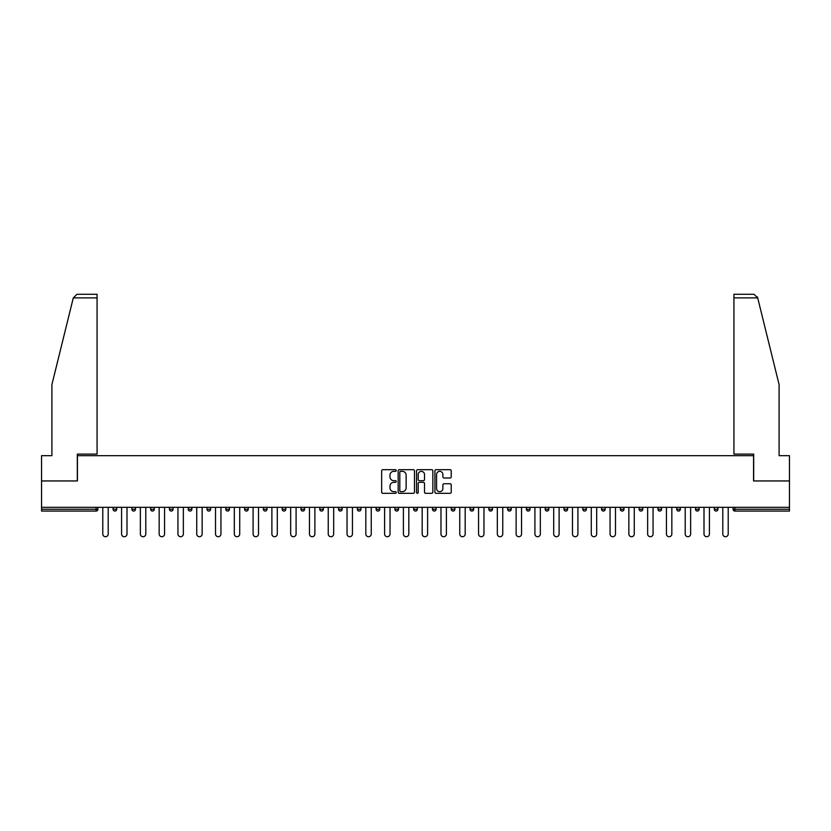 <?xml version="1.0" encoding="UTF-8"?>
<svg xmlns="http://www.w3.org/2000/svg" width="831" height="831" viewBox="0 0 831 831"><rect width="100%" height="100%" fill="white"/><g stroke="black" fill="none" stroke-linecap="round" stroke-linejoin="round"><path stroke-width="1.25" d="M396.231 470.502A0.831 0.831 0 0 0 395.4 469.681L382.842 469.681A1.184 1.184 0 0 0 381.658 470.855L381.658 492.139A1.184 1.184 0 0 0 382.842 493.323L395.4 493.323A0.831 0.831 0 0 0 396.231 492.492A0.831 0.831 0 0 0 395.4 491.661L393.78 491.661A3.781 3.781 0 0 1 389.999 487.88L389.999 486.104A3.781 3.781 0 0 1 393.78 482.323L395.4 482.323A0.831 0.831 0 0 0 396.231 481.502A0.831 0.831 0 0 0 395.4 480.671L393.78 480.671A3.781 3.781 0 0 1 389.999 476.89L389.999 475.114A3.781 3.781 0 0 1 393.78 471.333L395.4 471.333A0.831 0.831 0 0 0 396.231 470.502M450.049 478.012A1.184 1.184 0 0 0 451.233 476.828L451.233 470.855A1.184 1.184 0 0 0 450.049 469.681L436.098 469.681A1.184 1.184 0 0 0 434.914 470.855L434.914 492.139A1.184 1.184 0 0 0 436.098 493.323L450.049 493.323A1.184 1.184 0 0 0 451.233 492.139L451.233 484.93A1.184 1.184 0 0 0 450.049 483.746L444.076 483.746A1.184 1.184 0 0 0 442.892 484.93L442.892 488.503A3.158 3.158 0 0 1 439.734 491.661A3.158 3.158 0 0 1 436.576 488.503L436.576 474.491A3.158 3.158 0 0 1 439.734 471.333A3.158 3.158 0 0 1 442.892 474.491L442.892 476.828A1.184 1.184 0 0 0 444.076 478.012L450.049 478.012M73.294 297.893L77.013 294.278L97.071 294.278L97.071 297.893L73.294 297.893L51.906 384.608L51.906 455.668L41.55 455.668L41.55 480.952L77.439 480.952L77.439 455.668L753.561 455.668L753.561 480.952L789.45 480.952L789.45 507.336L41.55 507.336L41.55 509.258L96.105 509.258L96.105 507.336M41.55 480.952L41.55 507.336M414.461 470.855A1.184 1.184 0 0 0 413.287 469.681L399.337 469.681A1.184 1.184 0 0 0 398.153 470.855L398.153 492.139A1.184 1.184 0 0 0 399.337 493.323L413.287 493.323A1.184 1.184 0 0 0 414.461 492.139L414.461 470.855M417.713 469.681L431.663 469.681A1.184 1.184 0 0 1 432.847 470.855L432.847 492.139A1.184 1.184 0 0 1 431.663 493.323L425.701 493.323A1.184 1.184 0 0 1 424.516 492.139L424.516 483.507A1.184 1.184 0 0 0 423.332 482.323L419.375 482.323A1.184 1.184 0 0 0 418.19 483.507L418.19 492.492A0.831 0.831 0 0 1 417.359 493.323A0.831 0.831 0 0 1 416.539 492.492L416.539 470.855A1.184 1.184 0 0 1 417.713 469.681M97.913 507.336L97.913 509.258A1.807 1.807 0 0 1 96.105 511.065L41.55 511.065L41.55 509.258M789.45 507.336L789.45 511.065L734.895 511.065A1.807 1.807 0 0 1 733.087 509.258L733.087 507.336M113.089 507.336L113.089 509.258L113.089 507.336M96.105 511.065A1.807 1.807 0 0 0 97.913 509.258A1.807 1.807 0 0 1 96.105 511.065L96.105 509.258L97.913 509.258M114.896 511.065A1.807 1.807 0 0 1 113.089 509.258A1.807 1.807 0 0 0 114.896 511.065A1.807 1.807 0 0 0 116.704 509.258L116.704 507.336L116.704 509.258A1.807 1.807 0 0 1 114.896 511.065A1.807 1.807 0 0 1 113.089 509.258L116.704 509.258A1.807 1.807 0 0 1 114.896 511.065M131.88 507.336L131.88 509.258L131.88 507.336M135.484 507.336L135.484 509.258A1.807 1.807 0 0 1 133.687 511.065A1.807 1.807 0 0 1 131.88 509.258A1.807 1.807 0 0 0 133.687 511.065A1.807 1.807 0 0 0 135.484 509.258A1.807 1.807 0 0 1 133.687 511.065A1.807 1.807 0 0 1 131.88 509.258L135.484 509.258M150.66 507.336L150.66 509.258L150.66 507.336M154.275 507.336L154.275 509.258L154.275 507.336M169.451 509.258A1.807 1.807 0 0 0 171.259 511.065A1.807 1.807 0 0 0 173.066 509.258A1.807 1.807 0 0 1 171.259 511.065A1.807 1.807 0 0 0 173.066 509.258L173.066 507.336L173.066 509.258L169.451 509.258A1.807 1.807 0 0 0 171.259 511.065A1.807 1.807 0 0 1 169.451 509.258L169.451 507.336M188.242 507.336L188.242 509.258L188.242 507.336M191.857 507.336L191.857 509.258L191.857 507.336M210.638 507.336L210.638 509.258A1.807 1.807 0 0 1 208.83 511.065A1.807 1.807 0 0 1 207.023 509.258L207.023 507.336M227.621 511.065A1.807 1.807 0 0 0 229.429 509.258L229.429 507.336L229.429 509.258A1.807 1.807 0 0 1 227.621 511.065A1.807 1.807 0 0 1 225.814 509.258L225.814 507.336M244.605 507.336L244.605 509.258L244.605 507.336M248.22 507.336L248.22 509.258A1.807 1.807 0 0 1 246.412 511.065A1.807 1.807 0 0 1 244.605 509.258L248.22 509.258A1.807 1.807 0 0 1 246.412 511.065M267 507.336L267 509.258A1.807 1.807 0 0 1 265.193 511.065A1.807 1.807 0 0 1 263.396 509.258L263.396 507.336M283.984 511.065A1.807 1.807 0 0 0 285.791 509.258L285.791 507.336L285.791 509.258A1.807 1.807 0 0 1 283.984 511.065A1.807 1.807 0 0 1 282.176 509.258L282.176 507.336M304.582 507.336L304.582 509.258A1.807 1.807 0 0 1 302.775 511.065A1.807 1.807 0 0 1 300.967 509.258L300.967 507.336M319.758 507.336L319.758 509.258L319.758 507.336M323.363 507.336L323.363 509.258A1.807 1.807 0 0 1 321.566 511.065A1.807 1.807 0 0 1 319.758 509.258L323.363 509.258A1.807 1.807 0 0 1 321.566 511.065M342.154 507.336L342.154 509.258L338.539 509.258A1.807 1.807 0 0 0 340.346 511.065A1.807 1.807 0 0 1 338.539 509.258L338.539 507.336M359.137 511.065A1.807 1.807 0 0 0 360.945 509.258L360.945 507.336L360.945 509.258A1.807 1.807 0 0 1 359.137 511.065A1.807 1.807 0 0 1 357.33 509.258L357.33 507.336M379.736 507.336L379.736 509.258A1.807 1.807 0 0 1 377.928 511.065A1.807 1.807 0 0 1 376.121 509.258L376.121 507.336M394.902 507.336L394.902 509.258L394.902 507.336M398.516 507.336L398.516 509.258A1.807 1.807 0 0 1 396.709 511.065A1.807 1.807 0 0 1 394.902 509.258L398.516 509.258A1.807 1.807 0 0 1 396.709 511.065M417.307 507.336L417.307 509.258A1.807 1.807 0 0 1 415.5 511.065A1.807 1.807 0 0 1 413.693 509.258L413.693 507.336M432.484 509.258L436.098 509.258A1.807 1.807 0 0 1 434.291 511.065A1.807 1.807 0 0 0 436.098 509.258L436.098 507.336L436.098 509.258A1.807 1.807 0 0 1 434.291 511.065A1.807 1.807 0 0 1 432.484 509.258L432.484 507.336M454.879 507.336L454.879 509.258A1.807 1.807 0 0 1 453.072 511.065A1.807 1.807 0 0 1 451.264 509.258L451.264 507.336M470.055 507.336L470.055 509.258L470.055 507.336M473.67 507.336L473.67 509.258L473.67 507.336M488.846 507.336L488.846 509.258L488.846 507.336M492.461 507.336L492.461 509.258A1.807 1.807 0 0 1 490.654 511.065A1.807 1.807 0 0 1 488.846 509.258L492.461 509.258A1.807 1.807 0 0 1 490.654 511.065M507.637 507.336L507.637 509.258L507.637 507.336M511.242 507.336L511.242 509.258L511.242 507.336M526.418 507.336L526.418 509.258L526.418 507.336M530.033 507.336L530.033 509.258A1.807 1.807 0 0 1 528.225 511.065A1.807 1.807 0 0 1 526.418 509.258A1.807 1.807 0 0 0 528.225 511.065A1.807 1.807 0 0 0 530.033 509.258A1.807 1.807 0 0 1 528.225 511.065A1.807 1.807 0 0 1 526.418 509.258L530.033 509.258M548.824 507.336L548.824 509.258A1.807 1.807 0 0 1 547.016 511.065A1.807 1.807 0 0 1 545.209 509.258L545.209 507.336M567.604 507.336L567.604 509.258L564 509.258A1.807 1.807 0 0 0 565.807 511.065A1.807 1.807 0 0 1 564 509.258L564 507.336M586.395 507.336L586.395 509.258A1.807 1.807 0 0 1 584.588 511.065A1.807 1.807 0 0 1 582.78 509.258L582.78 507.336M601.571 507.336L601.571 509.258L601.571 507.336M605.186 507.336L605.186 509.258A1.807 1.807 0 0 1 603.379 511.065A1.807 1.807 0 0 1 601.571 509.258A1.807 1.807 0 0 0 603.379 511.065A1.807 1.807 0 0 1 601.571 509.258L605.186 509.258A1.807 1.807 0 0 1 603.379 511.065M623.977 507.336L623.977 509.258A1.807 1.807 0 0 1 622.17 511.065A1.807 1.807 0 0 1 620.362 509.258L620.362 507.336M642.758 507.336L642.758 509.258L639.143 509.258A1.807 1.807 0 0 0 640.95 511.065A1.807 1.807 0 0 1 639.143 509.258L639.143 507.336M661.549 507.336L661.549 509.258A1.807 1.807 0 0 1 659.741 511.065A1.807 1.807 0 0 1 657.934 509.258L657.934 507.336M680.34 507.336L680.34 509.258L676.725 509.258A1.807 1.807 0 0 0 678.532 511.065A1.807 1.807 0 0 1 676.725 509.258L676.725 507.336M699.12 507.336L699.12 509.258A1.807 1.807 0 0 1 697.313 511.065A1.807 1.807 0 0 1 695.516 509.258L695.516 507.336M717.911 507.336L717.911 509.258L714.296 509.258A1.807 1.807 0 0 0 716.104 511.065A1.807 1.807 0 0 1 714.296 509.258L714.296 507.336M152.468 511.065A1.807 1.807 0 0 1 150.66 509.258A1.807 1.807 0 0 0 152.468 511.065A1.807 1.807 0 0 0 154.275 509.258A1.807 1.807 0 0 1 152.468 511.065A1.807 1.807 0 0 1 150.66 509.258L154.275 509.258A1.807 1.807 0 0 1 152.468 511.065M190.05 511.065A1.807 1.807 0 0 1 188.242 509.258A1.807 1.807 0 0 0 190.05 511.065A1.807 1.807 0 0 0 191.857 509.258A1.807 1.807 0 0 1 190.05 511.065A1.807 1.807 0 0 1 188.242 509.258L191.857 509.258A1.807 1.807 0 0 1 190.05 511.065M340.346 511.065A1.807 1.807 0 0 0 342.154 509.258A1.807 1.807 0 0 1 340.346 511.065A1.807 1.807 0 0 1 338.539 509.258M471.863 511.065A1.807 1.807 0 0 1 470.055 509.258L473.67 509.258A1.807 1.807 0 0 1 471.863 511.065A1.807 1.807 0 0 0 473.67 509.258A1.807 1.807 0 0 1 471.863 511.065M509.434 511.065A1.807 1.807 0 0 1 507.637 509.258A1.807 1.807 0 0 0 509.434 511.065A1.807 1.807 0 0 0 511.242 509.258A1.807 1.807 0 0 1 509.434 511.065A1.807 1.807 0 0 1 507.637 509.258L511.242 509.258M565.807 511.065A1.807 1.807 0 0 0 567.604 509.258A1.807 1.807 0 0 1 565.807 511.065A1.807 1.807 0 0 1 564 509.258M640.95 511.065A1.807 1.807 0 0 0 642.758 509.258A1.807 1.807 0 0 1 640.95 511.065A1.807 1.807 0 0 1 639.143 509.258M680.34 509.258A1.807 1.807 0 0 1 678.532 511.065A1.807 1.807 0 0 0 680.34 509.258A1.807 1.807 0 0 1 678.532 511.065A1.807 1.807 0 0 1 676.725 509.258M716.104 511.065A1.807 1.807 0 0 0 717.911 509.258A1.807 1.807 0 0 1 716.104 511.065A1.807 1.807 0 0 1 714.296 509.258M400.635 471.333A0.831 0.831 0 0 0 399.804 472.164L399.804 490.841A0.831 0.831 0 0 0 400.635 491.661L402.349 491.661A3.781 3.781 0 0 0 406.13 487.88L406.13 475.114A3.781 3.781 0 0 0 402.349 471.333L400.635 471.333M424.516 474.553A3.158 3.158 0 0 0 421.348 471.395A3.158 3.158 0 0 0 418.19 474.553L418.19 479.487A1.184 1.184 0 0 0 419.375 480.671L423.332 480.671A1.184 1.184 0 0 0 424.516 479.487L424.516 474.553M102.795 534.011L102.795 507.336L102.795 534.011A2.711 2.711 0 0 0 105.506 536.722A2.711 2.711 0 0 0 108.207 534.011L108.207 507.336M97.071 294.278L82.622 294.278L97.071 294.278M77.314 480.952L77.314 454.1L97.071 454.1L97.071 297.893M789.45 480.952L789.45 455.668L779.094 455.668L779.094 384.608L757.488 297.031L757.706 297.893L753.987 294.278L733.929 294.278L748.378 294.278L733.929 294.278L733.929 454.1L753.686 454.1L753.686 480.952M121.575 534.011L121.575 507.336L121.575 534.011A2.711 2.711 0 0 0 124.286 536.722A2.711 2.711 0 0 0 126.998 534.011L126.998 507.336M140.366 534.011L140.366 507.336L140.366 534.011A2.711 2.711 0 0 0 143.077 536.722A2.711 2.711 0 0 0 145.789 534.011L145.789 507.336M159.157 534.011L159.157 507.336L159.157 534.011A2.711 2.711 0 0 0 161.868 536.722A2.711 2.711 0 0 0 164.569 534.011L164.569 507.336M177.938 534.011L177.938 507.336L177.938 534.011A2.711 2.711 0 0 0 180.649 536.722A2.711 2.711 0 0 0 183.36 534.011L183.36 507.336M196.729 534.011L196.729 507.336L196.729 534.011A2.711 2.711 0 0 0 199.44 536.722A2.711 2.711 0 0 0 202.151 534.011L202.151 507.336M215.52 534.011L215.52 507.336L215.52 534.011A2.711 2.711 0 0 0 218.231 536.722A2.711 2.711 0 0 0 220.942 534.011L220.942 507.336M234.311 534.011L234.311 507.336L234.311 534.011A2.711 2.711 0 0 0 237.012 536.722A2.711 2.711 0 0 0 239.723 534.011L239.723 507.336M253.091 534.011L253.091 507.336L253.091 534.011A2.711 2.711 0 0 0 255.803 536.722A2.711 2.711 0 0 0 258.514 534.011L258.514 507.336M271.882 534.011L271.882 507.336L271.882 534.011A2.711 2.711 0 0 0 274.594 536.722A2.711 2.711 0 0 0 277.305 534.011L277.305 507.336M290.673 534.011L290.673 507.336L290.673 534.011A2.711 2.711 0 0 0 293.374 536.722A2.711 2.711 0 0 0 296.085 534.011L296.085 507.336M309.454 534.011L309.454 507.336L309.454 534.011A2.711 2.711 0 0 0 312.165 536.722A2.711 2.711 0 0 0 314.876 534.011L314.876 507.336M328.245 534.011L328.245 507.336L328.245 534.011A2.711 2.711 0 0 0 330.956 536.722A2.711 2.711 0 0 0 333.667 534.011L333.667 507.336M347.036 534.011L347.036 507.336L347.036 534.011A2.711 2.711 0 0 0 349.747 536.722A2.711 2.711 0 0 0 352.448 534.011L352.448 507.336M365.817 534.011L365.817 507.336L365.817 534.011A2.711 2.711 0 0 0 368.528 536.722A2.711 2.711 0 0 0 371.239 534.011L371.239 507.336M384.608 534.011L384.608 507.336L384.608 534.011A2.711 2.711 0 0 0 387.319 536.722A2.711 2.711 0 0 0 390.03 534.011L390.03 507.336M403.399 534.011L403.399 507.336L403.399 534.011A2.711 2.711 0 0 0 406.11 536.722A2.711 2.711 0 0 0 408.821 534.011L408.821 507.336M422.179 534.011L422.179 507.336L422.179 534.011A2.711 2.711 0 0 0 424.89 536.722A2.711 2.711 0 0 0 427.601 534.011L427.601 507.336M440.97 534.011L440.97 507.336L440.97 534.011A2.711 2.711 0 0 0 443.681 536.722A2.711 2.711 0 0 0 446.392 534.011L446.392 507.336M459.761 534.011L459.761 507.336L459.761 534.011A2.711 2.711 0 0 0 462.472 536.722A2.711 2.711 0 0 0 465.183 534.011L465.183 507.336M478.552 534.011L478.552 507.336L478.552 534.011A2.711 2.711 0 0 0 481.253 536.722A2.711 2.711 0 0 0 483.964 534.011L483.964 507.336M497.333 534.011L497.333 507.336L497.333 534.011A2.711 2.711 0 0 0 500.044 536.722A2.711 2.711 0 0 0 502.755 534.011L502.755 507.336M516.124 534.011L516.124 507.336L516.124 534.011A2.711 2.711 0 0 0 518.835 536.722A2.711 2.711 0 0 0 521.546 534.011L521.546 507.336M534.915 534.011L534.915 507.336L534.915 534.011A2.711 2.711 0 0 0 537.626 536.722A2.711 2.711 0 0 0 540.327 534.011L540.327 507.336M553.695 534.011L553.695 507.336L553.695 534.011A2.711 2.711 0 0 0 556.406 536.722A2.711 2.711 0 0 0 559.118 534.011L559.118 507.336M572.486 534.011L572.486 507.336L572.486 534.011A2.711 2.711 0 0 0 575.197 536.722A2.711 2.711 0 0 0 577.909 534.011L577.909 507.336M591.277 534.011L591.277 507.336L591.277 534.011A2.711 2.711 0 0 0 593.988 536.722A2.711 2.711 0 0 0 596.689 534.011L596.689 507.336M610.058 534.011L610.058 507.336L610.058 534.011A2.711 2.711 0 0 0 612.769 536.722A2.711 2.711 0 0 0 615.48 534.011L615.48 507.336M628.849 534.011L628.849 507.336L628.849 534.011A2.711 2.711 0 0 0 631.56 536.722A2.711 2.711 0 0 0 634.271 534.011L634.271 507.336M647.64 534.011L647.64 507.336L647.64 534.011A2.711 2.711 0 0 0 650.351 536.722A2.711 2.711 0 0 0 653.062 534.011L653.062 507.336M666.431 534.011L666.431 507.336L666.431 534.011A2.711 2.711 0 0 0 669.132 536.722A2.711 2.711 0 0 0 671.843 534.011L671.843 507.336M685.211 534.011L685.211 507.336L685.211 534.011A2.711 2.711 0 0 0 687.923 536.722A2.711 2.711 0 0 0 690.634 534.011L690.634 507.336M704.002 534.011L704.002 507.336L704.002 534.011A2.711 2.711 0 0 0 706.714 536.722A2.711 2.711 0 0 0 709.425 534.011L709.425 507.336M722.793 534.011L722.793 507.336L722.793 534.011A2.711 2.711 0 0 0 725.494 536.722A2.711 2.711 0 0 0 728.205 534.011L728.205 507.336M734.895 507.336L734.895 509.258L789.45 509.258M733.087 509.258L734.895 509.258L734.895 511.065M208.83 511.065A1.807 1.807 0 0 0 210.638 509.258L207.023 509.258M229.429 509.258L225.814 509.258M265.193 511.065A1.807 1.807 0 0 0 267 509.258L263.396 509.258M285.791 509.258L282.176 509.258M302.775 511.065A1.807 1.807 0 0 0 304.582 509.258L300.967 509.258M360.945 509.258L357.33 509.258M377.928 511.065A1.807 1.807 0 0 0 379.736 509.258L376.121 509.258M415.5 511.065A1.807 1.807 0 0 0 417.307 509.258L413.693 509.258M453.072 511.065A1.807 1.807 0 0 0 454.879 509.258L451.264 509.258M547.016 511.065A1.807 1.807 0 0 0 548.824 509.258L545.209 509.258M584.588 511.065A1.807 1.807 0 0 0 586.395 509.258L582.78 509.258M622.17 511.065A1.807 1.807 0 0 0 623.977 509.258L620.362 509.258M659.741 511.065A1.807 1.807 0 0 0 661.549 509.258L657.934 509.258M697.313 511.065A1.807 1.807 0 0 0 699.12 509.258L695.516 509.258M757.706 297.893L733.929 297.893"/></g></svg>
